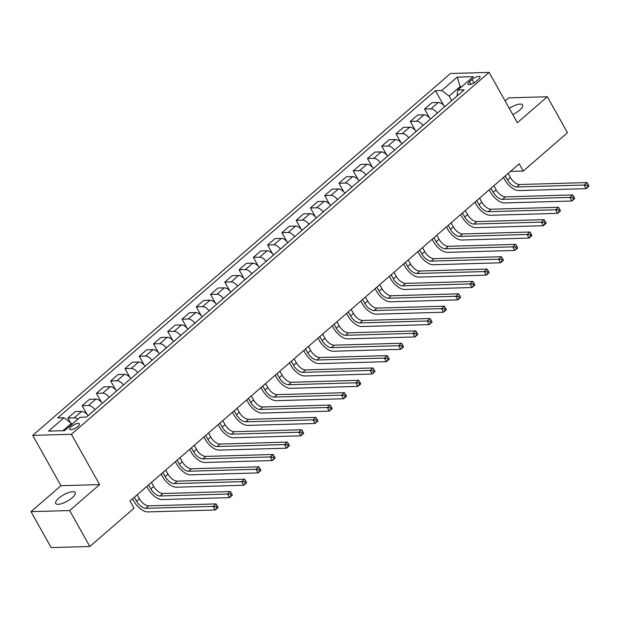 <?xml version="1.0" encoding="UTF-8"?>
<svg xmlns="http://www.w3.org/2000/svg" width="620" height="620" viewBox="0 0 620 620"><rect width="100%" height="100%" fill="white"/><g stroke="black" fill="none" stroke-linecap="round" stroke-linejoin="round"><path stroke-width="0.93" d="M72.145 497.814A11.168 3.666 -29.3 0 0 75.191 492.536A11.168 3.666 -29.3 0 0 68.603 492.559A11.168 3.666 -29.3 0 0 58.768 498.201A11.168 3.666 -29.3 0 0 55.715 503.471A11.168 3.666 -29.3 0 0 62.302 503.448A11.168 3.666 -29.3 0 0 72.145 497.814M512.779 114.584A11.168 3.666 -29.3 0 0 519.537 110.228A11.168 3.666 -29.3 0 0 522.59 104.95A11.168 3.666 -29.3 0 0 509.26 108.306M77.903 426.444A5.588 1.829 -29.3 0 0 79.43 423.809A5.588 1.829 -29.3 0 0 76.136 423.817A5.588 1.829 -29.3 0 0 71.215 426.637A5.588 1.829 -29.3 0 0 69.688 429.272A5.588 1.829 -29.3 0 0 72.982 429.257A5.588 1.829 -29.3 0 0 77.903 426.444M31 511.663L69.665 510.547L99.618 484.592L60.962 485.708L31 511.663L51.166 547.6L89.83 546.491L134.059 508.175L130.022 500.991L519.211 163.827L523.249 171.019L567.478 132.703L547.305 96.759L508.64 97.875L505.122 100.928M60.962 485.708L32.721 435.387L450.446 73.509L489.11 72.401L71.385 434.279L32.721 435.387M472.037 79.484L469.526 81.662A5.41 1.775 -29.3 0 0 468.046 84.212A5.41 1.775 -29.3 0 0 471.239 84.204A5.41 1.775 -29.3 0 0 476.005 81.476L478.516 79.298A5.41 1.775 -29.3 0 0 479.996 76.74A5.41 1.775 -29.3 0 0 476.803 76.756A5.41 1.775 -29.3 0 0 472.037 79.484L473.967 82.925M461.714 86.676L460.009 86.723L449.167 96.115L441.758 90.489L435.434 90.667L57.66 417.942L63.984 417.764L71.385 423.39L62.953 430.699M441.758 90.489L457.165 77.136L473.262 76.678L457.847 90.024L456.994 96.061M63.984 417.764L48.577 431.109L64.666 430.644L80.073 417.299L86.397 417.121L464.171 89.846L457.847 90.024M69.665 510.547L89.83 546.491M99.618 484.592L71.385 434.279M489.11 72.401L517.343 122.714L547.305 96.759M510.493 171.383L523.249 171.019M460.552 87.691L457.165 77.136M451.709 100.642L449.167 96.115M71.928 424.359L71.385 423.39M435.434 90.667L443.711 105.408M444.765 106.656A6.983 3.495 -130.9 0 0 438.301 102.455L431.977 102.641L424.561 109.066L429.443 117.769M77.826 419.252A6.983 3.495 -130.9 0 0 74.214 417.864L67.898 418.05L70.525 422.739M67.898 418.05L75.315 411.626L81.639 411.44A6.983 3.495 -130.9 0 1 88.102 415.64M94.953 409.704A6.983 3.495 -130.9 0 0 88.482 405.511L82.165 405.689L87.048 414.393M82.165 405.689L89.582 399.264L95.906 399.079A6.983 3.495 -130.9 0 1 102.37 403.279M109.221 397.343A6.983 3.495 -130.9 0 0 102.75 393.15L96.425 393.328L101.316 402.031M96.425 393.328L103.85 386.903L110.166 386.725A6.983 3.495 -130.9 0 1 116.638 390.918M123.481 384.989A6.983 3.495 -130.9 0 0 117.017 380.788L110.693 380.974L115.583 389.678M110.693 380.974L118.11 374.542L124.434 374.364A6.983 3.495 -130.9 0 1 130.905 378.556M137.749 372.628A6.983 3.495 -130.9 0 0 131.285 368.427L124.961 368.613L129.844 377.317M124.961 368.613L132.378 362.188L138.702 362.003A6.983 3.495 -130.9 0 1 145.173 366.203M152.016 360.267A6.983 3.495 -130.9 0 0 145.553 356.074L139.229 356.252L144.111 364.955M139.229 356.252L146.645 349.827L152.97 349.641A6.983 3.495 -130.9 0 1 159.433 353.842M166.284 347.905A6.983 3.495 -130.9 0 0 159.813 343.713L153.496 343.891L158.379 352.594M153.496 343.891L160.913 337.466L167.237 337.288A6.983 3.495 -130.9 0 1 173.701 341.481M180.552 335.552A6.983 3.495 -130.9 0 0 174.081 331.351L167.764 331.537L172.647 340.24M167.764 331.537L175.181 325.105L181.505 324.926A6.983 3.495 -130.9 0 1 187.969 329.119M194.82 323.19A6.983 3.495 -130.9 0 0 188.348 318.99L182.024 319.176L186.915 327.879M182.024 319.176L189.449 312.751L195.765 312.565A6.983 3.495 -130.9 0 1 202.236 316.766M209.087 310.829A6.983 3.495 -130.9 0 0 202.616 306.637L196.292 306.815L201.182 315.518M196.292 306.815L203.717 300.39L210.033 300.204A6.983 3.495 -130.9 0 1 216.504 304.404M223.347 298.468A6.983 3.495 -130.9 0 0 216.884 294.275L210.56 294.454L215.442 303.157M210.56 294.454L217.976 288.029L224.301 287.851A6.983 3.495 -130.9 0 1 230.772 292.043M237.615 286.115A6.983 3.495 -130.9 0 0 231.151 281.914L224.828 282.1L229.71 290.803M224.828 282.1L232.244 275.668L238.568 275.489A6.983 3.495 -130.9 0 1 245.032 279.682M251.883 273.753A6.983 3.495 -130.9 0 0 245.419 269.553L239.095 269.739L243.978 278.442M239.095 269.739L246.512 263.314L252.836 263.128A6.983 3.495 -130.9 0 1 259.3 267.329M266.151 261.392A6.983 3.495 -130.9 0 0 259.679 257.199L253.363 257.377L258.246 266.081M253.363 257.377L260.78 250.953L267.104 250.767A6.983 3.495 -130.9 0 1 273.567 254.967M280.418 249.031A6.983 3.495 -130.9 0 0 273.947 244.838L267.631 245.016L272.513 253.72M267.631 245.016L275.048 238.592L281.364 238.413A6.983 3.495 -130.9 0 1 287.835 242.606M294.686 236.677A6.983 3.495 -130.9 0 0 288.215 232.477L281.891 232.663L286.781 241.366M281.891 232.663L289.315 226.23L295.632 226.052A6.983 3.495 -130.9 0 1 302.103 230.245M308.946 224.316A6.983 3.495 -130.9 0 0 302.483 220.115L296.159 220.302L301.041 229.005M296.159 220.302L303.575 213.877L309.899 213.691A6.983 3.495 -130.9 0 1 316.371 217.891M323.214 211.955A6.983 3.495 -130.9 0 0 316.75 207.762L310.426 207.94L315.309 216.644M310.426 207.94L317.843 201.516L324.167 201.329A6.983 3.495 -130.9 0 1 330.631 205.53M337.481 199.594A6.983 3.495 -130.9 0 0 331.018 195.401L324.694 195.579L329.577 204.282M324.694 195.579L332.111 189.154L338.435 188.976A6.983 3.495 -130.9 0 1 344.898 193.169M351.749 187.24A6.983 3.495 -130.9 0 0 345.278 183.04L338.962 183.225L343.844 191.929M338.962 183.225L346.379 176.793L352.703 176.615A6.983 3.495 -130.9 0 1 359.166 180.808M366.017 174.879A6.983 3.495 -130.9 0 0 359.546 170.678L353.229 170.864L358.112 179.567M353.229 170.864L360.646 164.44L366.97 164.254A6.983 3.495 -130.9 0 1 373.434 168.454M380.285 162.517A6.983 3.495 -130.9 0 0 373.813 158.325L367.49 158.503L372.38 167.206M367.49 158.503L374.914 152.078L381.23 151.892A6.983 3.495 -130.9 0 1 387.702 156.093M394.545 150.156A6.983 3.495 -130.9 0 0 388.081 145.964L381.757 146.142L386.64 154.845M381.757 146.142L389.174 139.717L395.498 139.539A6.983 3.495 -130.9 0 1 401.969 143.732M408.812 137.803A6.983 3.495 -130.9 0 0 402.349 133.602L396.025 133.788L400.907 142.492M396.025 133.788L403.442 127.356L409.766 127.177A6.983 3.495 -130.9 0 1 416.237 131.37M423.08 125.442A6.983 3.495 -130.9 0 0 416.617 121.241L410.293 121.427L415.175 130.13M410.293 121.427L417.71 115.002L424.034 114.816A6.983 3.495 -130.9 0 1 430.497 119.017M437.348 113.08A6.983 3.495 -130.9 0 0 430.877 108.888L424.561 109.066M505.261 175.91L507.524 179.947A8.726 4.371 -130.9 0 0 516.786 186.984L584.133 185.047L586.985 182.575L519.638 184.512L516.786 186.984M508.113 173.445L510.376 177.475A8.726 4.371 -130.9 0 0 519.638 184.512M588.899 185.791L588.093 184.357L586.946 185.341L587.752 186.783L589 186.171L586.148 188.643L518.8 190.58A13.09 6.557 49.1 0 1 504.913 180.017L503.479 177.459M587.752 186.783L586.148 188.643L584.133 185.047L586.946 185.341M588.093 184.357L586.985 182.575M490.993 188.271L493.257 192.301A8.726 4.371 -130.9 0 0 502.518 199.346L569.865 197.408L572.717 194.936L505.37 196.873L502.518 199.346M493.853 185.799L496.116 189.828A8.726 4.371 -130.9 0 0 505.37 196.873M574.632 198.152L573.826 196.718L572.686 197.703L573.492 199.144L574.732 198.532L571.88 201.004L504.533 202.934A13.09 6.557 49.1 0 1 490.645 192.378L489.211 189.821M573.492 199.144L571.88 201.004L569.865 197.408L572.686 197.703M573.826 196.718L572.717 194.936M476.733 200.632L478.996 204.662A8.726 4.371 -130.9 0 0 488.25 211.699L555.597 209.769L558.45 207.297L491.102 209.227L488.25 211.699M479.586 198.16L481.849 202.19A8.726 4.371 -130.9 0 0 491.102 209.227M560.364 210.513L559.558 209.072L558.418 210.064L559.225 211.498L560.464 210.885L557.613 213.358L490.265 215.295A13.09 6.557 49.1 0 1 476.377 204.74L474.943 202.182M559.225 211.498L557.613 213.358L555.597 209.769L558.418 210.064M559.558 209.072L558.45 207.297M462.466 212.993L464.729 217.023A8.726 4.371 -130.9 0 0 473.982 224.06L541.33 222.123L544.182 219.651L476.842 221.588L473.982 224.06M465.318 210.521L467.581 214.551A8.726 4.371 -130.9 0 0 476.842 221.588M546.096 222.874L545.29 221.433L544.151 222.425L544.957 223.859L546.197 223.246L543.345 225.719L476.005 227.656A13.09 6.557 49.1 0 1 462.117 217.101L460.675 214.536M544.957 223.859L543.345 225.719L541.33 222.123L544.151 222.425M545.29 221.433L544.182 219.651M448.198 225.347L450.461 229.385A8.726 4.371 -130.9 0 0 459.722 236.422L527.062 234.484L529.914 232.012L462.574 233.949L459.722 236.422M451.05 222.882L453.313 226.912A8.726 4.371 -130.9 0 0 462.574 233.949M531.828 235.228L531.022 233.794L529.883 234.779L530.689 236.22L531.828 235.228L531.937 235.608L529.077 238.08L461.737 240.017A13.09 6.557 49.1 0 1 447.849 229.454L446.408 226.897M530.689 236.22L529.077 238.08L527.062 234.484L529.883 234.779M531.022 233.794L529.914 232.012M433.93 237.708L436.193 241.738A8.726 4.371 -130.9 0 0 445.454 248.783L512.794 246.845L515.654 244.373L448.307 246.31L445.454 248.783M436.782 235.236L439.045 239.266A8.726 4.371 -130.9 0 0 448.307 246.31M517.568 247.589L516.755 246.156L515.615 247.14L516.421 248.581L517.669 247.969L514.817 250.441L447.469 252.371A13.09 6.557 49.1 0 1 433.582 241.815L432.148 239.258M516.421 248.581L514.817 250.441L512.794 246.845L515.615 247.14M516.755 246.156L515.654 244.373M419.663 250.069L421.925 254.099A8.726 4.371 -130.9 0 0 431.187 261.136L498.534 259.207L501.386 256.734L434.039 258.664L431.187 261.136M422.514 247.597L424.778 251.627A8.726 4.371 -130.9 0 0 434.039 258.664M503.3 259.951L502.495 258.509L501.348 259.501L502.154 260.935L503.401 260.322L500.549 262.795L433.202 264.732A13.09 6.557 49.1 0 1 419.314 254.177L417.88 251.619M502.154 260.935L500.549 262.795L498.534 259.207L501.348 259.501M502.495 258.509L501.386 256.734M405.395 262.43L407.658 266.461A8.726 4.371 -130.9 0 0 416.919 273.498L484.267 271.56L487.118 269.088L419.771 271.025L416.919 273.498M408.255 259.958L410.518 263.988A8.726 4.371 -130.9 0 0 419.771 271.025M489.033 272.312L488.227 270.87L487.08 271.862L487.893 273.296L489.134 272.684L486.282 275.156L418.934 277.094A13.09 6.557 49.1 0 1 405.046 266.538L403.612 263.973M487.893 273.296L486.282 275.156L484.267 271.56L487.08 271.862M488.227 270.87L487.118 269.088M391.135 274.784L393.398 278.822A8.726 4.371 -130.9 0 0 402.651 285.859L469.999 283.921L472.851 281.449L405.503 283.387L402.651 285.859M393.987 272.32L396.25 276.349A8.726 4.371 -130.9 0 0 405.503 283.387M474.765 284.665L473.959 283.231L472.82 284.216L473.626 285.657L474.866 285.045L472.014 287.517L404.666 289.455A13.09 6.557 49.1 0 1 390.778 278.892L389.344 276.334M473.626 285.657L472.014 287.517L469.999 283.921L472.82 284.216M473.959 283.231L472.851 281.449M376.867 287.145L379.13 291.175A8.726 4.371 -130.9 0 0 388.384 298.22L455.731 296.283L458.583 293.81L391.236 295.748L388.384 298.22M379.719 284.673L381.982 288.703A8.726 4.371 -130.9 0 0 391.236 295.748M460.497 297.026L459.691 295.593L458.552 296.577L459.358 298.019L460.598 297.406L457.746 299.879L390.406 301.808A13.09 6.557 49.1 0 1 376.518 291.253L375.077 288.695M459.358 298.019L457.746 299.879L455.731 296.283L458.552 296.577M459.691 295.593L458.583 293.81M362.599 299.507L364.862 303.537A8.726 4.371 -130.9 0 0 374.116 310.574L441.463 308.644L444.315 306.172L376.976 308.101L374.116 310.574M365.451 297.034L367.714 301.064A8.726 4.371 -130.9 0 0 376.976 308.101M446.229 309.388L445.424 307.946L444.284 308.938L445.09 310.372L446.338 309.76L443.478 312.232L376.138 314.17A13.09 6.557 49.1 0 1 362.251 303.614L360.809 301.056M445.09 310.372L443.478 312.232L441.463 308.644L444.284 308.938M445.424 307.946L444.315 306.172M348.332 311.868L350.594 315.898A8.726 4.371 -130.9 0 0 359.856 322.935L427.196 320.997L430.048 318.525L362.708 320.463L359.856 322.935M351.183 309.396L353.447 313.425A8.726 4.371 -130.9 0 0 362.708 320.463M431.962 321.749L431.156 320.308L430.017 321.3L430.822 322.733L432.07 322.121L429.218 324.593L361.871 326.531A13.09 6.557 49.1 0 1 347.983 315.975L346.549 313.41M430.822 322.733L429.218 324.593L427.196 320.997L430.017 321.3M431.156 320.308L430.048 318.525M334.064 324.221L336.327 328.259A8.726 4.371 -130.9 0 0 345.588 335.296L412.928 333.358L415.788 330.886L348.44 332.824L345.588 335.296M336.916 321.757L339.179 325.787A8.726 4.371 -130.9 0 0 348.44 332.824M417.702 334.103L416.896 332.669L415.749 333.653L416.555 335.094L417.803 334.482L414.95 336.954L347.603 338.892A13.09 6.557 49.1 0 1 333.715 328.329L332.281 325.771M416.555 335.094L414.95 336.954L412.928 333.358L415.749 333.653M416.896 332.669L415.788 330.886M319.796 336.583L322.059 340.613A8.726 4.371 -130.9 0 0 331.32 347.657L398.668 345.72L401.52 343.248L334.172 345.185L331.32 347.657M322.656 334.11L324.911 338.14A8.726 4.371 -130.9 0 0 334.172 345.185M403.434 346.464L402.628 345.03L401.481 346.014L402.295 347.456L403.535 346.844L400.683 349.316L333.335 351.246A13.09 6.557 49.1 0 1 319.447 340.69L318.013 338.132M402.295 347.456L400.683 349.316L398.668 345.72L401.481 346.014M402.628 345.03L401.52 343.248M305.536 348.944L307.791 352.974A8.726 4.371 -130.9 0 0 317.053 360.011L384.4 358.081L387.252 355.609L319.904 357.538L317.053 360.011M308.388 346.471L310.651 350.502A8.726 4.371 -130.9 0 0 319.904 357.538M389.166 358.825L388.36 357.384L387.221 358.376L388.027 359.809L389.267 359.197L386.415 361.669L319.067 363.607A13.09 6.557 49.1 0 1 305.179 353.051L303.746 350.494M388.027 359.809L386.415 361.669L384.4 358.081L387.221 358.376M388.36 357.384L387.252 355.609M291.268 361.305L293.531 365.335A8.726 4.371 -130.9 0 0 302.785 372.372L370.132 370.435L372.984 367.962L305.637 369.9L302.785 372.372M294.12 358.833L296.383 362.863A8.726 4.371 -130.9 0 0 305.637 369.9M374.899 371.186L374.093 369.745L372.953 370.737L373.759 372.171L374.999 371.558L372.147 374.031L304.808 375.968A13.09 6.557 49.1 0 1 290.92 365.413L289.478 362.847M373.759 372.171L372.147 374.031L370.132 370.435L372.953 370.737M374.093 369.745L372.984 367.962M277.001 373.659L279.263 377.696A8.726 4.371 -130.9 0 0 288.517 384.733L355.865 382.796L358.716 380.324L291.377 382.261L288.517 384.733M279.853 371.194L282.115 375.224A8.726 4.371 -130.9 0 0 291.377 382.261M360.631 383.54L359.825 382.106L358.685 383.09L359.492 384.532L360.631 383.54L360.739 383.92L357.88 386.392L290.54 388.329A13.09 6.557 49.1 0 1 276.652 377.766L275.21 375.209M359.492 384.532L357.88 386.392L355.865 382.796L358.685 383.09M359.825 382.106L358.716 380.324M262.733 386.02L264.996 390.05A8.726 4.371 -130.9 0 0 274.257 397.094L341.597 395.157L344.449 392.685L277.109 394.622L274.257 397.094M265.585 383.548L267.848 387.578A8.726 4.371 -130.9 0 0 277.109 394.622M346.363 395.901L345.557 394.467L344.418 395.452L345.224 396.893L346.363 395.901L346.471 396.281L343.62 398.753L276.272 400.683A13.09 6.557 49.1 0 1 262.384 390.127L260.95 387.57M345.224 396.893L343.62 398.753L341.597 395.157L344.418 395.452M345.557 394.467L344.449 392.685M248.465 398.381L250.728 402.411A8.726 4.371 -130.9 0 0 259.989 409.448L327.329 407.518L330.189 405.046L262.841 406.976L259.989 409.448M251.317 395.909L253.58 399.939A8.726 4.371 -130.9 0 0 262.841 406.976M332.103 408.262L331.297 406.821L330.15 407.813L330.956 409.246L332.204 408.634L329.352 411.107L262.004 413.044A13.09 6.557 49.1 0 1 248.116 402.489L246.683 399.931M330.956 409.246L329.352 411.107L327.329 407.518L330.15 407.813M331.297 406.821L330.189 405.046M234.197 410.742L236.46 414.772A8.726 4.371 -130.9 0 0 245.722 421.809L313.069 419.872L315.921 417.4L248.574 419.337L245.722 421.809M237.049 408.27L239.312 412.3A8.726 4.371 -130.9 0 0 248.574 419.337M317.835 420.624L317.029 419.182L315.882 420.174L316.688 421.608L317.936 420.996L315.084 423.468L247.737 425.405A13.09 6.557 49.1 0 1 233.849 414.85L232.415 412.285M316.688 421.608L315.084 423.468L313.069 419.872L315.882 420.174M317.029 419.182L315.921 417.4M219.929 423.096L222.192 427.134A8.726 4.371 -130.9 0 0 231.454 434.171L298.801 432.233L301.653 429.761L234.306 431.698L231.454 434.171M222.789 420.631L225.052 424.661A8.726 4.371 -130.9 0 0 234.306 431.698M303.567 432.977L302.762 431.543L301.622 432.528L302.428 433.969L303.668 433.357L300.816 435.829L233.469 437.767A13.09 6.557 49.1 0 1 219.581 427.203L218.147 424.646M302.428 433.969L300.816 435.829L298.801 432.233L301.622 432.528M302.762 431.543L301.653 429.761M205.669 435.457L207.933 439.487A8.726 4.371 -130.9 0 0 217.186 446.532L284.534 444.594L287.385 442.122L220.038 444.06L217.186 446.532M208.522 432.985L210.785 437.015A8.726 4.371 -130.9 0 0 220.038 444.06M289.3 445.338L288.494 443.904L287.354 444.889L288.161 446.33L289.401 445.718L286.548 448.19L219.201 450.12A13.09 6.557 49.1 0 1 205.313 439.564L203.879 437.007M288.161 446.33L286.548 448.19L284.534 444.594L287.354 444.889M288.494 443.904L287.385 442.122M191.402 447.818L193.665 451.848A8.726 4.371 -130.9 0 0 202.918 458.885L270.266 456.956L273.118 454.483L205.778 456.413L202.918 458.885M194.254 445.346L196.517 449.376A8.726 4.371 -130.9 0 0 205.778 456.413M275.032 457.7L274.226 456.258L273.087 457.25L273.893 458.692L275.133 458.071L272.281 460.544L204.941 462.481A13.09 6.557 49.1 0 1 191.053 451.926L189.612 449.368M273.893 458.692L272.281 460.544L270.266 456.956L273.087 457.25M274.226 456.258L273.118 454.483M177.134 460.18L179.397 464.21A8.726 4.371 -130.9 0 0 188.658 471.246L255.998 469.309L258.85 466.837L191.51 468.774L188.658 471.246M179.986 457.707L182.249 461.737A8.726 4.371 -130.9 0 0 191.51 468.774M260.764 470.061L259.958 468.619L258.819 469.611L259.625 471.045L260.873 470.433L258.013 472.905L190.673 474.843A13.09 6.557 49.1 0 1 176.785 464.287L175.344 461.722M259.625 471.045L258.013 472.905L255.998 469.309L258.819 469.611M259.958 468.619L258.85 466.837M162.866 472.533L165.129 476.571A8.726 4.371 -130.9 0 0 174.391 483.608L241.73 481.67L244.59 479.198L177.243 481.136L174.391 483.608M165.718 470.068L167.981 474.099A8.726 4.371 -130.9 0 0 177.243 481.136M246.504 482.414L245.69 480.981L244.551 481.965L245.357 483.406L246.605 482.794L243.753 485.266L176.406 487.204A13.09 6.557 49.1 0 1 162.517 476.64L161.084 474.083M245.357 483.406L243.753 485.266L241.73 481.67L244.551 481.965M245.69 480.981L244.59 479.198M148.599 484.894L150.862 488.924A8.726 4.371 -130.9 0 0 160.123 495.969L227.47 494.032L230.322 491.559L162.975 493.497L160.123 495.969M151.451 482.422L153.714 486.452A8.726 4.371 -130.9 0 0 162.975 493.497M232.237 494.775L231.431 493.342L230.284 494.326L231.09 495.768L232.337 495.155L229.485 497.628L162.138 499.557A13.09 6.557 49.1 0 1 148.25 489.002L146.816 486.444M231.09 495.768L229.485 497.628L227.47 494.032L230.284 494.326M231.431 493.342L230.322 491.559M134.331 497.256L136.594 501.286A8.726 4.371 -130.9 0 0 145.855 508.322L213.203 506.393L216.054 503.921L148.707 505.85L145.855 508.322M137.191 494.783L139.453 498.813A8.726 4.371 -130.9 0 0 148.707 505.85M217.969 507.137L217.163 505.695L216.024 506.687L216.829 508.129L218.07 507.509L215.218 509.981L147.87 511.918A13.09 6.557 49.1 0 1 133.982 501.363L132.548 498.805M216.829 508.129L215.218 509.981L213.203 506.393L216.024 506.687M217.163 505.695L216.054 503.921M430.877 108.888L438.301 102.455M416.617 121.241L424.034 114.816M402.349 133.602L409.766 127.177M388.081 145.964L395.498 139.539M373.813 158.325L381.23 151.892M359.546 170.678L366.97 164.254M345.278 183.04L352.703 176.615M331.018 195.401L338.435 188.976M316.75 207.762L324.167 201.329M302.483 220.115L309.899 213.691M288.215 232.477L295.632 226.052M273.947 244.838L281.364 238.413M259.679 257.199L267.104 250.767M245.419 269.553L252.836 263.128M231.151 281.914L238.568 275.489M216.884 294.275L224.301 287.851M202.616 306.637L210.033 300.204M188.348 318.99L195.765 312.565M174.081 331.351L181.505 324.926M159.813 343.713L167.237 337.288M145.553 356.074L152.97 349.641M131.285 368.427L138.702 362.003M117.017 380.788L124.434 374.364M102.75 393.15L110.166 386.725M88.482 405.511L95.906 399.079M74.214 417.864L81.639 411.44M470.999 84.281L469.526 81.662M510.376 177.475L507.524 179.947M496.116 189.828L493.257 192.301M481.849 202.19L478.996 204.662M467.581 214.551L464.729 217.023M453.313 226.912L450.461 229.385M439.045 239.266L436.193 241.738M424.778 251.627L421.925 254.099M410.518 263.988L407.658 266.461M396.25 276.349L393.398 278.822M381.982 288.703L379.13 291.175M367.714 301.064L364.862 303.537M353.447 313.425L350.594 315.898M339.179 325.787L336.327 328.259M324.911 338.14L322.059 340.613M310.651 350.502L307.791 352.974M296.383 362.863L293.531 365.335M282.115 375.224L279.263 377.696M267.848 387.578L264.996 390.05M253.58 399.939L250.728 402.411M239.312 412.3L236.46 414.772M225.052 424.661L222.192 427.134M210.785 437.015L207.933 439.487M196.517 449.376L193.665 451.848M182.249 461.737L179.397 464.21M167.981 474.099L165.129 476.571M153.714 486.452L150.862 488.924M139.453 498.813L136.594 501.286"/></g></svg>
